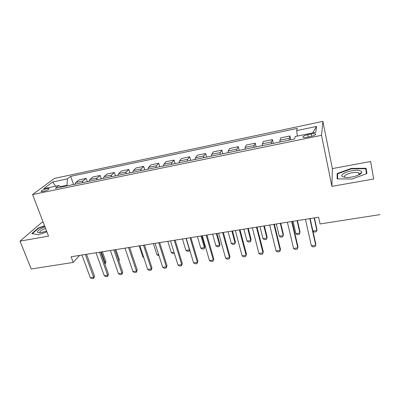 <?xml version="1.0" encoding="UTF-8"?>
<svg xmlns="http://www.w3.org/2000/svg" width="400" height="400" viewBox="0 0 400 400"><rect width="100%" height="100%" fill="white"/><g stroke="black" fill="none" stroke-linecap="round" stroke-linejoin="round"><path stroke-width="0.6" d="M43.15 191.525C47.275 190.385 49.215 189.37 48.98 188.485L47.03 188.6C42.935 189.73 41 190.74 41.215 191.635L43.15 191.525M43.175 222.2L41.835 222.45L20 241.135L31.205 268.985L73.245 262.43L79.58 255.41M322.865 121.365L54.41 178.415L32.565 194.545L321.53 135.325L322.865 121.365L332.36 168.595L331.915 186.355L373.675 179.025L370.635 161.5L332.36 168.595M370.635 161.5L373.675 179.025M380 214.605L320.05 223.955L318.6 217.22L71.125 256.76L73.245 262.43M311.175 133.985L307.79 134.685C303.825 135.69 302.285 136.585 303.175 137.38C304.015 137.635 305.4 137.575 307.34 137.195L310.775 136.49C314.77 135.48 316.31 134.585 315.41 133.8C314.545 133.54 313.135 133.6 311.175 133.985L311.655 136.29M297.33 136.09L296.685 130.62L297.24 128.41L70.665 176.36L73.575 184.505M296.685 130.62L316.53 126.445L315.76 132.27L295.19 136.535L294.57 138.98L55.315 188.265L58.84 185.53L43.71 188.665L52.68 181.97L67.435 178.865L70.665 176.36M20 241.135L48.515 236.13L32.565 194.545M331.915 186.355L321.53 135.325M67.155 185.825L66.965 185.3L60.35 186.665M289.255 140.075L289.29 138.25L289.945 135.955L290.79 139.76M74.955 184.22L75.845 182.44L78.98 179.885L86.165 178.39L87.305 181.675M89.01 181.325L89.855 179.535L92.85 176.995L100.16 175.475L101.285 178.795M103.325 178.375L104.12 176.585L106.965 174.055L114.405 172.51L115.515 175.865M117.905 175.37L118.645 173.58L121.34 171.065L128.915 169.485L130.005 172.88M132.755 172.315L133.44 170.515L135.97 168.015L143.69 166.41L144.76 169.84M147.88 169.2L148.505 167.395L150.875 164.915L158.735 163.275L159.785 166.745M163.295 166.025L163.86 164.215L166.055 161.75L174.065 160.085L175.09 163.59M179 162.785L179.505 160.98L181.525 158.53L189.68 156.835L190.685 160.38M195.01 159.49L195.45 157.675L197.285 155.25L205.595 153.52L206.575 157.105M211.335 156.125L211.705 154.31L213.345 151.905L221.815 150.14L222.775 153.77M227.975 152.7L228.28 150.88L229.715 148.495L238.355 146.695L239.285 150.37M244.95 149.2L245.18 147.38L246.405 145.02L255.215 143.185L256.115 146.9M262.265 145.635L262.42 143.815L263.425 141.475L272.41 139.605L273.28 143.365M279.93 141.995L280.005 140.17L280.785 137.86L289.945 135.955M271.405 143.75L271.52 141.93L272.41 139.605M253.91 147.355L254.105 145.535L255.215 143.185M236.76 150.89L237.03 149.07L238.355 146.695M219.945 154.35L220.285 152.535L221.815 150.14M203.46 157.75L203.865 155.935L205.595 153.52M187.285 161.08L187.76 159.27L189.68 156.835M171.425 164.35L171.96 162.54L174.065 160.085M155.86 167.555L156.455 165.75L158.735 163.275M140.585 170.7L141.24 168.9L143.69 166.41M125.59 173.79L126.305 171.99L128.915 169.485M110.875 176.82L111.64 175.03L114.405 172.51M96.425 179.795L97.24 178.01L100.16 175.475M82.23 182.72L83.1 180.935L86.165 178.39M67.435 178.865L66.965 185.3M60.94 187.105L58.84 185.53M312.68 132.91L316.53 126.445M52.68 181.97L55.625 186.195M351.345 168.39L337.15 173.56L337.145 178.895L352.09 179.01L366.895 173.56L366.13 168.28L351.345 168.39L351.425 168.815M44.56 225.815L38.26 228.005L31.755 233.625L38.69 234.7L46.87 231.84M360.265 174.04L359.5 174.04M358.995 174.79L359.48 174.055L358.62 174.04M337.65 176.08L337.15 173.56M38.405 228.38L38.26 228.005M309.835 218.62L315.71 245.23L315.035 246.58L312.87 246.89L311.38 245.855L305.445 219.325M311.38 245.855L315.71 245.23L315.8 244.11L310.165 218.57M312.92 231.055L316.875 230.45L314.145 217.935M312.955 231.21L314.18 232.085L316.225 231.775L316.875 230.45L316.95 229.445L314.43 217.885M291.685 221.52L297.795 247.815L297.18 249.145L295.06 249.45L293.545 248.43L287.385 222.21M293.545 248.43L297.795 247.815L297.955 246.7L292.095 221.455M273.9 224.365L280.23 250.355L279.68 251.665L277.6 251.96L276.065 250.955L269.685 225.035M276.065 250.955L280.23 250.355L280.455 249.235L274.39 224.285M256.47 227.15L263.01 252.84L262.52 254.13L260.48 254.42L258.925 253.43L252.335 227.81M258.925 253.43L263.01 252.84L263.3 251.725L257.03 227.06M293.01 221.31L295.87 233.655L299.895 233.04L297.06 220.665M295.87 233.655L297.3 234.65L299.31 234.345L300.04 232.035L297.425 220.605M276.33 223.975L279.28 236.185L283.235 235.58L280.305 223.34M279.28 236.185L280.735 237.165L282.705 236.87L283.44 234.58L280.735 223.27M259.955 226.59L263.005 238.67L266.885 238.075L263.855 225.97M263.005 238.67L264.47 239.635L266.41 239.345L267.145 237.075L264.355 225.89M239.38 229.88L246.12 255.28L245.69 256.55L243.69 256.835L242.115 255.86L235.325 230.525M242.115 255.86L246.12 255.28L246.475 254.165L240.015 229.78M243.885 229.16L247.025 241.105L250.83 240.525L247.715 228.545M247.025 241.105L248.51 242.06L250.41 241.775L251.15 239.52L248.28 228.455M343.285 176.94L345.795 177.41C351.52 177.94 361.31 174.88 361.665 172.455C361.845 171.715 361.355 171.145 360.19 170.75C353.925 168.41 336.595 174.72 343.285 176.94M361.665 172.455L359.48 174.055L358.38 172.755C353.955 171.04 341.27 175.35 345.18 177.255L345.43 177.38M337.655 178.895L337.645 173.83L351.41 168.815L365.735 168.72L366.445 173.725M366.63 173.66L365.735 168.72M45.01 226.99C38.86 229.04 35.005 232.76 39.24 232.72L41.505 232.5L46.56 231.03M45.58 228.475C41.125 230.2 39.28 231.605 40.05 232.675L40.08 232.69M38.69 234.7L32.265 233.7L38.555 228.255L44.68 226.125M222.62 232.555L229.555 257.675L229.975 256.56L229.185 258.92L227.225 259.205L225.63 258.24L218.65 233.19M223.325 232.445L229.975 256.56M225.63 258.24L229.555 257.675L229.185 258.92M206.185 235.18L213.305 260.02L213.78 258.91L212.99 261.25L211.065 261.525L209.455 260.58L202.29 235.805M206.96 235.06L213.78 258.91M209.455 260.58L213.305 260.02L212.99 261.25M190.065 237.76L197.365 262.325L197.895 261.215L197.095 263.535L195.21 263.805L193.58 262.87L186.245 238.37M190.9 237.625L197.895 261.215M193.58 262.87L197.365 262.325L197.095 263.535M174.255 240.285L181.715 264.585L182.305 263.475L181.5 265.775L179.65 266.04L178.005 265.12L170.5 240.885M175.15 240.14L182.305 263.475M178.005 265.12L181.715 264.585L181.5 265.775M158.735 242.765L166.36 266.8L166.995 265.695L166.195 267.975L164.375 268.24L162.715 267.33L155.055 243.35M159.69 242.61L166.995 265.695M162.715 267.33L166.36 266.8L166.195 267.975M228.11 231.68L231.335 243.5L235.075 242.93L231.87 231.08M235.45 241.925L234.7 244.16L235.45 241.925L232.495 230.98M234.7 244.16L232.835 244.44L231.335 243.5M212.62 234.155L215.925 245.85L219.6 245.29L216.31 233.565M220.025 244.29L219.275 246.5L220.025 244.29L216.995 233.455M219.275 246.5L217.445 246.78L215.925 245.85M197.41 236.585L200.79 248.16L204.4 247.61L201.035 236.005M204.88 246.61L204.125 248.805L204.88 246.61L201.775 235.885M204.125 248.805L202.325 249.075L200.79 248.16M182.465 238.97L185.925 250.43L189.47 249.89L186.03 238.405M189.68 249.84L189.24 251.065L189.615 249.615M189.24 251.065L187.475 251.33L185.925 250.43M174.355 253.325L172.88 253.55L171.32 252.655L174.02 252.245M167.79 241.315L171.32 252.655M143.505 245.195L151.285 268.98L151.97 267.875L151.165 270.135L149.38 270.395L147.705 269.495L139.89 245.775M144.515 245.035L151.97 267.875M147.705 269.495L151.285 268.98L151.165 270.135M158.985 255.66L156.97 254.845L158.645 254.59M153.37 243.62L156.97 254.845M128.555 247.585L136.48 271.12L137.215 270.015L136.405 272.26L134.655 272.51L132.97 271.625L125.005 248.155M129.62 247.415L137.215 270.015M132.97 271.625L136.48 271.12L136.405 272.26M139.2 245.885L142.865 257L143.555 256.895M142.865 257L143.75 257.485M113.875 249.93L121.945 273.22L122.725 272.115L121.915 274.34L120.19 274.59L118.495 273.715L110.395 250.49M114.995 249.755L122.725 272.115M118.495 273.715L121.945 273.22L121.915 274.34M99.465 252.235L107.665 275.28L108.49 274.18L107.675 276.39L105.985 276.63L104.275 275.77L96.045 252.78M100.63 252.045L108.49 274.18M104.275 275.77L107.665 275.28L107.675 276.39M118.73 260.555L119.37 259.7L115.89 249.61M118.91 261.08L119.37 259.7M85.31 254.495L93.64 277.305L94.51 276.21L93.69 278.4L92.03 278.635L90.31 277.785L81.95 255.03M86.525 254.3L94.51 276.21M90.31 277.785L93.64 277.305L93.69 278.4M104.47 262.855L105.165 262.75L101.33 251.935M105.955 261.755L105.185 263.83L105.165 262.75L105.955 261.755L102.42 251.76M105.185 263.83L104.835 263.885M280.005 140.17L289.29 138.25M262.42 143.815L271.52 141.93M245.18 147.38L254.105 145.535M228.28 150.88L237.03 149.07M211.705 154.31L220.285 152.535M195.45 157.675L203.865 155.935M179.505 160.98L187.76 159.27M163.86 164.215L171.96 162.54M148.505 167.395L156.455 165.75M133.44 170.515L141.24 168.9M118.645 173.58L126.305 171.99M104.12 176.585L111.64 175.03M89.855 179.535L97.24 178.01M75.845 182.44L83.1 180.935M308.28 137.005L307.79 134.685M49.13 188.89L48.98 188.485M315.575 134.61L315.41 133.8M359.19 174.58L358.89 172.975"/></g></svg>
